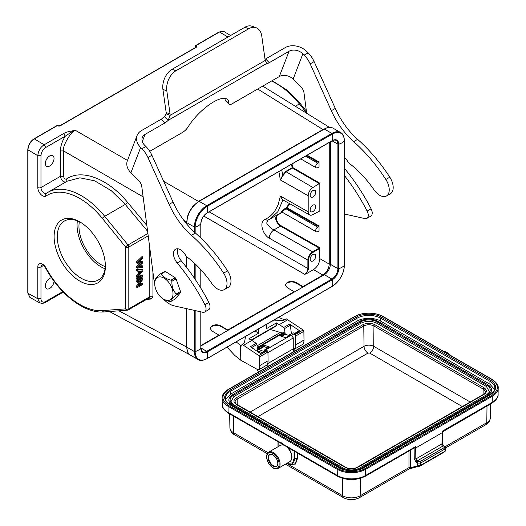<?xml version="1.0" encoding="UTF-8"?>
<svg xmlns="http://www.w3.org/2000/svg" width="526" height="526" viewBox="0 0 526 526"><rect width="100%" height="100%" fill="white"/><g stroke="black" fill="none" stroke-linecap="round" stroke-linejoin="round"><path stroke-width="0.79" d="M186.815 308.703L186.815 347.16A17.457 10.079 120 0 0 190.432 355.155L197.973 359.508A17.457 10.079 -60 0 1 194.357 351.519A0.671 0.388 0 0 0 195.159 351.578L195.159 310.57M194.357 232.071L194.357 227.068A17.457 10.079 -60 0 1 206.705 205.686L331.886 133.413A17.457 10.079 -60 0 1 340.618 132.545L333.07 128.193A17.457 10.079 120 0 0 324.345 129.054L199.157 201.333A17.457 10.079 120 0 0 186.815 222.708L186.815 224.142M186.815 256.714L186.815 267.741M200.886 345.983L324.345 274.704A8.508 4.912 120 0 0 330.354 264.289L330.354 141.829M209.111 211.833L308.512 268.852L306.474 273.684L313.496 269.634L322.918 275.072C326.758 272.415 328.868 268.76 329.25 264.105L329.25 142.474M322.918 275.072L302.976 286.585L302.976 287.038L296.013 283.021A6.266 3.616 180 0 0 287.15 283.021A6.266 3.616 180 0 0 285.335 285.296M210.157 328.697A6.266 3.616 180 0 1 211.978 326.422A6.266 3.616 180 0 1 220.841 326.422L227.804 330.44L227.804 329.986L294.113 291.7L294.113 292.154M200.886 345.523L218.941 335.101L218.941 335.555M269.22 238.153C269.536 234.635 271.107 231.887 273.921 229.901L312.628 251.862C309.748 253.854 308.164 256.596 307.881 260.087L269.22 238.153C262.908 234.938 258.707 222.057 264.999 219.276C268.332 218.02 271.495 215.463 274.506 211.59L278.123 204.87L280.378 196.053L282.778 200.215L283.284 200.077C282.469 199.946 281.495 198.604 280.378 196.053L308.197 211.84L308.197 195.757A6.713 3.879 -60 0 1 312.944 187.532L319.828 183.199L292.831 167.61L292.002 163.974M278.859 171.561L280.378 179.971L282.778 174.948L281.693 169.931M280.378 179.977L283.284 175.204L286.177 171.811L312.944 187.532M283.284 175.204L282.778 174.948L285.874 171.364L286.177 171.811L292.831 167.61L292.515 168.156L319.512 183.745M276.433 215.423L275.703 217.915C275.591 220.677 277.182 223.412 280.49 226.114L273.921 229.901C270.851 228.435 268.444 226.173 266.695 223.109L267.609 220.335L270.042 219.112L277.978 211.557L282.778 200.209L283.645 200.301M267.366 220.453L279.779 213.49M289.241 203.457L286.486 207.665L285.743 208.092C283.488 209.341 279.411 213.457 282.495 211.485M282.021 212.017L279.786 213.49M282.738 211.491C281.666 212.116 281.581 212.07 282.501 211.347L286.012 208.809L317.691 227.1L319.032 225.963L319.032 231.262L317.691 231.67A2.801 1.617 -60 0 1 316.297 231.808A2.801 1.617 -60 0 1 315.718 230.526A2.801 1.617 -60 0 1 317.691 227.1M319.828 183.199L319.828 210.972L312.944 214.582A6.713 3.879 -60 0 1 309.61 214.924A6.713 3.879 -60 0 1 308.197 211.84M291.437 164.296L292.206 167.709L285.874 171.364M318.71 167.117L317.691 167.709A2.801 1.617 -60 0 1 316.297 167.847A2.801 1.617 -60 0 1 315.718 166.564A2.801 1.617 -60 0 1 317.691 163.139L319.032 162.001L319.032 167.301L318.71 167.123M308.512 268.852L308.512 260.087L307.881 260.087L307.881 268.852C307.69 271.179 306.638 273.007 304.718 274.335L306.474 273.684M315.718 256.109A3.919 2.262 120 0 0 314.903 254.314A3.919 2.262 120 0 0 311.885 255.366A3.919 2.262 120 0 0 310.176 259.305A3.919 2.262 120 0 0 310.984 261.1A3.919 2.262 120 0 0 314.009 260.054A3.919 2.262 120 0 0 315.718 256.109M319.512 247.529L319.19 248.075L280.49 226.114L280.805 225.562L319.512 247.522L319.828 258.667C319.446 263.322 317.336 266.978 313.496 269.634M280.805 225.562A6.266 3.649 59.6 0 1 276.617 219.861A6.266 3.649 59.6 0 1 277.866 214.924L282.475 212.28M319.032 225.963L287.071 207.829L286.755 208.381L286.486 207.665L287.071 207.829L289.76 203.746M315.718 206.771A3.919 2.262 120 0 0 314.903 204.976A3.919 2.262 120 0 0 311.885 206.028A3.919 2.262 120 0 0 310.176 209.966A3.919 2.262 120 0 0 310.984 211.761A3.919 2.262 120 0 0 314.009 210.709A3.919 2.262 120 0 0 315.718 206.771M315.718 192.148A3.919 2.262 120 0 0 314.903 190.359A3.919 2.262 120 0 0 311.885 191.405A3.919 2.262 120 0 0 310.176 195.35A3.919 2.262 120 0 0 310.984 197.138A3.919 2.262 120 0 0 314.009 196.093A3.919 2.262 120 0 0 315.718 192.148M218.941 335.101L211.978 331.012L210.137 328.421L211.978 325.85C214.93 324.45 217.882 324.463 220.841 325.896L227.804 329.986M294.113 291.7L287.15 287.61L285.316 285.02L287.15 282.449C290.096 281.009 293.054 281.022 296.013 282.495L302.976 286.585M79.354 221.716A31.336 18.088 -120 0 0 78.959 226.325A31.336 18.088 -120 0 0 105.305 266.656M105.062 268.793A34.019 19.64 60 0 1 77.059 225.227A34.019 19.64 60 0 1 77.381 220.854M80.55 222.32A34.019 19.64 -120 0 0 64.323 221.071A34.019 19.64 -120 0 0 57.275 236.647A34.019 19.64 -120 0 0 81.333 278.313A34.019 19.64 -120 0 0 98.342 279.996A34.019 19.64 -120 0 0 105.371 265.314M79.748 281.055A36.261 20.935 60 0 1 54.112 236.647A36.261 20.935 60 0 1 79.748 221.847A36.261 20.935 60 0 1 105.384 266.255A36.261 20.935 60 0 1 79.748 281.055M198.644 201.688L193.279 205.811L189.564 211.235L187.453 216.436L186.934 221.965M143.131 196.862L63.567 150.923C61.568 147.504 71.477 130.343 75.435 130.369L71.339 132.118L65.277 136.201L63.725 133.479C65.789 132.394 68.189 131.618 70.931 131.138L71.339 132.118M127.489 160.423L75.435 130.369L70.931 131.138M195.777 45.538A0.671 0.388 60 0 1 196.231 45.42L195.751 46.242L196.389 46.61L196.869 45.801L196.869 46.913L60.135 125.859L57.597 125.458A0.671 0.388 -120 0 0 57.255 125.425L33.993 138.857C30.219 141.441 28.154 145.018 27.799 149.581L27.799 293.015L29.897 297.414L27.996 293.284L27.996 149.857C28.18 145.426 30.298 141.77 34.335 138.89L44.164 144.768L45.723 147.49C42.843 149.483 41.258 152.224 40.975 155.716L37.806 155.716C38.339 150.745 40.456 147.096 44.164 144.768L63.725 133.479M45.328 163.501A6.154 3.55 120 0 0 46.604 166.321A6.154 3.55 120 0 0 51.344 164.671A6.154 3.55 120 0 0 54.033 158.477A6.154 3.55 120 0 0 52.758 155.663A6.154 3.55 120 0 0 48.011 157.307A6.154 3.55 120 0 0 45.328 163.501M146.859 225.476L127.588 202.372C108.146 178.584 81.398 168.412 66.361 179.09L65.967 181.937C63.14 182.298 61.299 180.425 60.431 176.309L60.431 150.942C60.51 146.09 62.127 141.178 65.277 136.201L45.723 147.49M67.183 181.174L79.886 177.814L94.693 180.832L111.321 190.721L125.254 204.436L104.7 216.304L128.002 244.978L147.898 233.491M137.325 282.357L136.53 281.903L136.53 280.897L142.073 277.702L142.862 278.155L137.325 281.351L137.325 282.357L141.678 279.845L137.325 286.512L137.325 287.59L142.862 284.395L142.862 283.389L142.073 282.929L139.469 284.435M139.929 280.851L136.53 286.059L136.53 287.13L137.325 287.59M142.862 275.276L142.073 274.815L136.53 278.017L136.53 279.063L137.325 279.523L142.862 276.321L142.862 275.276L137.325 278.471L137.325 279.523M138.206 271.114L138.206 273.914L136.53 275.808L136.53 276.998L137.325 277.458L142.862 271.022L142.862 269.891L137.325 270.048L137.325 271.16L139.002 271.061L139.002 274.375L137.325 276.262L137.325 277.458M142.862 269.891L142.073 269.437L136.53 269.595L136.53 270.706L137.325 271.16M137.325 263.348L136.53 262.888L136.53 261.823L142.073 256.524L142.862 256.977L137.325 262.277L137.325 263.348L142.191 262.448L137.325 267.175L137.325 268.181L142.862 267.155L142.862 266.103L138.101 267.215L142.862 262.717L142.862 261.455L142.073 261.001L139.042 261.527M139.173 266.307L142.073 265.65L142.862 266.103M140.62 262.75L136.53 266.715L136.53 267.727L137.325 268.181M142.862 261.455L138.101 262.342L142.862 258.056L142.862 256.977M136.53 261.823L137.325 262.277M136.53 266.715L137.325 267.175M138.509 266.465L139.305 266.919M138.331 261.652L139.12 262.106M139.6 271.028L142.092 270.883L139.6 273.691L139.6 271.028M140.837 270.956L139.6 272.343M136.53 269.595L137.325 270.048M138.206 273.914L139.002 274.375M136.53 275.808L137.325 276.262M136.53 278.017L137.325 278.471M142.862 283.389L138.516 285.901L142.862 279.234L142.862 278.155M136.53 280.897L137.325 281.351M136.53 286.059L137.325 286.512M163.691 181.325L198.486 201.412L323.115 129.462L326.159 128.16M227.949 37.037L219.5 31.987L220.539 31.488L223.991 31.553M195.751 46.235A0.671 0.388 180 0 1 195.554 45.966A0.671 0.671 0 0 1 195.896 45.381L219.158 31.948L224.017 31.567M196.389 47.182L196.869 46.913L196.389 47.182L196.389 46.61L196.389 46.959M152.934 272.185L152.934 296.73L151.297 298.998L148.963 297.887L149.798 296.743L149.798 248.075M66.361 179.09C64.941 179.3 64.014 178.367 63.567 176.295L60.431 176.309L40.975 187.545A4.478 2.584 -120 0 0 42.928 192.049A4.478 2.584 -120 0 0 46.38 193.246L46.38 193.246A2.236 1.828 -123.9 0 1 46.466 193.193A67.144 38.766 60 0 1 47.761 192.385A67.144 38.766 60 0 1 104.7 216.304A2.236 0.487 140.9 0 0 102.34 218.362L125.642 247.036A2.236 0.487 -39.1 0 1 128.002 244.978A2.236 1.295 60 0 1 128.811 247.036A2.236 1.295 180 0 1 125.642 247.036L125.642 308.861A2.236 1.295 0 0 0 128.811 308.861L149.798 296.743L152.934 296.73M344.425 157.34A9.849 5.687 60 0 1 347.436 160.995A6.713 3.879 -120 0 0 349.889 163.823A78.335 45.229 60 0 1 374.012 189.801A13.426 7.752 -120 0 0 386.459 195.994A13.426 7.752 -120 0 0 388.668 193.266A13.426 7.752 -120 0 0 385.841 179.484A117.725 67.972 -120 0 0 353.663 141.639A55.953 32.303 60 0 1 331.334 110.703L310.169 63.883A17.904 10.336 -120 0 0 304.159 55.105L302.871 53.823A10.073 7.456 21.1 0 0 289.057 51.259L269.273 62.679A6.713 2.314 -45.1 0 1 266.675 63.475L265.314 60.391A6.713 4.491 -69.5 0 1 265.019 59.182L261.77 36.038A15.668 10.481 110.5 0 0 256.182 27.753A15.668 10.481 110.5 0 0 248.772 28.726L175.973 70.754A15.668 10.481 110.5 0 0 166.814 90.86L170.062 114.004A6.713 4.491 -69.5 0 1 170.128 115.345L168.123 120.369A6.713 2.314 -45.1 0 1 164.822 122.985L145.038 134.406A10.073 7.456 21.1 0 0 142.336 137.464A10.073 7.456 21.1 0 0 144.611 145.196L145.899 146.478A17.904 10.336 60 0 1 151.909 155.255L173.074 202.076A55.953 32.303 -120 0 0 195.402 233.011A117.725 67.972 60 0 1 227.58 270.857A13.426 7.752 60 0 1 228.199 287.367L224.24 289.648A13.426 7.752 60 0 1 211.794 283.455A78.335 45.229 -120 0 0 187.67 257.477A6.713 3.879 60 0 1 185.218 254.65A9.849 5.687 -120 0 0 175.526 249.225A9.849 5.687 -120 0 0 173.909 251.231A9.849 5.687 -120 0 0 177.183 262.967A134.288 77.532 60 0 1 204.923 304.745A6.713 3.879 60 0 1 204.667 312.03A6.713 3.879 60 0 1 202.694 312.253L174.159 305.869A22.381 12.92 60 0 1 163.54 299.176M149.779 151.33L182.417 132.486A6.713 2.314 134.9 0 0 188.078 126.937A30.212 10.428 -45.1 0 1 209.644 104.437A30.212 10.428 -45.1 0 1 227.561 99.539A30.212 10.428 -45.1 0 1 228.797 103.425A6.713 2.314 134.9 0 0 229.073 104.293A6.713 2.314 134.9 0 0 232.19 103.754L279.313 76.546A10.073 7.456 -158.9 0 1 293.127 79.11L300.951 86.915A6.713 3.879 60 0 1 304.015 92.957L306.658 113.261M344.425 214.016L364.912 218.599A6.713 3.879 -120 0 0 366.885 218.369A6.713 3.879 -120 0 0 367.99 217.008A6.713 3.879 -120 0 0 367.141 211.09A134.288 77.532 -120 0 0 344.425 175.533M386.459 195.994L390.41 193.706A13.426 7.752 -120 0 0 392.62 190.977A13.426 7.752 -120 0 0 389.799 177.196A117.725 67.972 -120 0 0 357.621 139.357A55.953 32.303 60 0 1 335.292 108.422L314.127 61.601A17.904 10.336 -120 0 0 308.118 52.824L306.829 51.541A15.668 11.592 21.1 0 0 285.342 47.55L265.558 58.971A6.713 2.314 -45.1 0 1 265.032 59.254M366.885 218.369L370.837 216.087A6.713 3.879 -120 0 0 371.941 214.72A6.713 3.879 -120 0 0 371.1 208.809A134.288 77.532 -120 0 0 344.425 168.313M256.182 27.753L252.283 26.3A15.668 10.481 110.5 0 0 244.873 27.267L172.074 69.3A15.668 10.481 110.5 0 0 162.922 89.4L166.17 112.551A6.713 4.491 -69.5 0 1 166.236 113.886L164.408 116.66A6.713 2.314 -45.1 0 1 161.107 119.277L141.323 130.698A15.668 11.592 21.1 0 0 137.115 135.452A15.668 11.592 21.1 0 0 140.652 147.477L141.941 148.766A17.904 10.336 60 0 1 147.951 157.537L169.116 204.364A55.953 32.303 -120 0 0 191.451 235.3A117.725 67.972 60 0 1 223.622 273.139A13.426 7.752 60 0 1 224.24 289.648M225.016 98.375A30.212 10.428 -45.1 0 1 225.082 99.716A6.713 2.314 134.9 0 0 225.352 100.584L229.073 104.293M166.236 113.886L170.128 115.345L265.314 60.391M164.408 116.66L168.123 120.369L266.675 63.475M154.703 283.56A22.381 12.92 60 0 1 153.908 279.628L141.796 186.612A6.713 3.879 -120 0 0 138.739 180.569L130.908 172.765A15.668 11.592 -158.9 0 1 127.371 160.732L137.115 135.452M163.527 299.169L169.674 301.648A15.109 8.916 60.5 0 0 170.595 301.635L175 299.143L178.971 294.475L180.464 292.686L176.105 295.152A15.109 8.916 60.5 0 0 176.151 294.586A15.109 8.916 60.5 0 0 176.177 294.001C173.199 290.674 171.759 286.44 171.864 281.298A15.109 8.916 60.5 0 0 171.009 280.161C166.183 278.964 162.909 276.893 161.186 273.934A15.109 8.916 60.5 0 0 160.266 273.954C156.893 276.972 155.058 279.128 154.756 280.43A15.109 8.916 60.5 0 0 154.71 281.002A15.109 8.916 60.5 0 0 154.683 281.588L154.69 282.501M160.266 273.954L164.553 271.528L165.46 271.521L161.186 273.934M171.009 280.161L175.23 277.774L165.46 271.521M175.23 277.774L176.085 278.911L171.864 281.298M176.177 294.001L180.517 291.542L176.085 278.911M180.517 291.542L180.464 292.686M154.723 282.896A12.867 7.594 -119.5 0 0 154.703 283.77A12.867 7.594 -119.5 0 0 163.343 299.057A12.867 7.594 -119.5 0 0 172.988 294.468A12.867 7.594 -119.5 0 0 164.5 278.385A12.867 7.594 -119.5 0 0 154.723 282.896M170.595 301.635C170.865 300.366 172.699 298.203 176.105 295.152M177.919 248.805A9.849 5.687 -120 0 0 177.86 248.943A9.849 5.687 -120 0 0 181.135 260.686A134.288 77.532 60 0 1 208.881 302.463A6.713 3.879 60 0 1 208.618 309.742L204.667 312.03M51.614 277.813A6.154 3.55 120 0 0 45.328 285.94A6.154 3.55 120 0 0 46.604 288.761A6.154 3.55 120 0 0 51.232 287.229A6.154 3.55 120 0 0 54.027 281.2M63.304 292.101L45.256 302.522L42.567 303.443L39.72 302.891L37.806 298.755L37.806 266.925A6.713 3.879 -120 0 1 40.824 263.565A6.713 3.879 -120 0 1 46.045 267.964L45.663 268.122C43.408 265.387 42.152 264.308 41.902 264.88A4.478 2.584 -120 0 0 40.975 266.925A2.236 1.295 180 0 1 37.806 266.925M186.618 308.657L186.618 347.219L187.828 352.545L189.656 354.623M285.053 333.168L284.474 328.632A1.118 0.644 60 0 0 283.757 327.455L276.452 322.892L266.636 328.553L266.577 324.305M254.946 331.018L258.726 333.122L248.916 338.79L251.882 340.44L243.492 345.286L241.967 344.431L241.993 346.279L236.082 341.907M258.66 328.868L258.726 333.122M245.603 336.41L244.426 342.617A2.236 1.269 179.1 0 1 243.781 343.386L241.967 344.431M227.022 347.14L234.813 355.464L240.776 360.218L258.338 370.002L266.721 365.162A10.744 6.2 -120 0 0 268.076 360.797L267.944 352.045A1.118 0.644 -120 0 0 267.215 350.73L266.412 350.191A1.118 0.644 -120 0 0 265.788 350.099A1.118 0.644 -120 0 0 265.742 350.125L265.788 350.099M266.412 350.191L260.554 353.571L250.363 346.733L256.215 343.353L251.882 340.44M258.338 370.002A10.744 6.2 -120 0 0 259.686 365.636L259.555 356.891A1.118 0.644 60 0 0 258.825 355.576L243.492 345.286M258.463 352.17L258.45 351.289L260.114 351.914A3.583 2.065 60 0 1 261.409 352.249A3.583 2.065 60 0 1 261.718 352.446M264.4 350.382L264.788 349.757L264.407 350.579M263.592 351.368L258.43 349.422L258.799 347.771L259.371 348.633L264.118 345.891L264.124 346.588L267.852 347.988M258.43 349.422L259.377 349.33L259.371 348.633L257.845 348.449A0.671 0.46 -71.6 0 1 258.22 347.581L258.799 347.771L263.546 345.03L264.118 345.891M264.124 346.588L259.377 349.33M285.105 334.109L285.092 333.313L285.099 334.477L285.105 334.109L289.155 335.627M282.304 333.05L270.206 329.46M288.511 335.391L292.535 333.063A3.583 2.065 60 0 1 294.323 333.241A3.583 2.065 60 0 1 294.632 333.445M283.757 327.455L289.609 324.075L299.8 330.913A1.118 0.644 -120 0 0 299.182 330.815A1.118 0.644 -120 0 0 299.136 330.847L293.37 334.174M289.609 324.075A1.118 0.644 60 0 1 290.326 325.246L284.474 328.632M291.411 333.714L290.326 325.246M281.772 336.403L285.099 334.477M291.956 335.404A1.907 1.098 60 0 1 292.2 335.062L293.284 334.227A1.118 0.644 60 0 1 293.324 334.201A1.118 0.644 60 0 1 293.949 334.293L294.751 334.832A1.118 0.644 60 0 1 295.48 336.147L295.612 344.898L303.995 340.052L303.87 331.308A1.118 0.644 -120 0 0 303.14 329.993L286.275 318.848L284.461 319.9A2.236 1.269 179.1 0 1 283.12 320.275L272.198 321.057M257.865 351.769L256.931 344.53A1.118 0.644 -120 0 0 256.215 343.353M285.177 334.135L285.092 333.491M279.418 324.542L287.801 319.696M293.258 348.705L294.264 349.264A10.744 6.2 -120 0 0 295.612 344.898M294.264 349.264L302.647 344.418A10.744 6.2 -120 0 0 303.995 340.052M284.632 319.801L278.497 317.421M276.452 322.892L276.492 325.436A1.118 0.644 -120 0 1 276.255 325.969L251.527 340.243M261.185 334.635L263.493 333.3M240.776 360.218L240.553 345.477M257.102 345.832L280.443 332.353M285.092 333.76L280.864 336.101M290.661 334.891L291.457 335.154L293.258 337.81A0.671 0.388 -0 0 1 293.061 338.087A2.236 1.295 -120 0 0 291.148 335.193L290.359 334.937L290.911 335.246L290.359 334.937L285.611 337.679L279.786 335.746L284.533 333.004L285.007 333.708M264.69 349.829L269.536 347.015L263.546 345.03M259.41 352.19L259.403 351.644M278.497 360.652L278.971 360.382A0.671 0.421 55.7 0 0 278.602 360.369A0.671 0.671 0 0 0 278.583 360.382M304.416 345.503A0.671 0.355 64 0 1 304.613 345.575L304.192 345.76M304.613 345.575L278.971 360.382M356.365 317.158C362.039 313.266 375.695 313.266 381.37 317.158L490.567 380.206C497.32 385.019 497.32 389.832 490.567 394.645L363.959 467.739C358.285 471.638 344.629 471.638 338.954 467.739L229.757 404.698C223.004 399.885 223.004 395.072 229.757 390.259L356.365 317.158A0.894 0.519 60 0 1 356.996 318.256A16.786 9.692 180 0 1 380.739 318.256L489.936 381.304A0.894 0.519 -60 0 1 490.567 380.206M304.699 345.536L355.103 316.435C361.296 312.148 376.432 312.148 382.626 316.435L491.83 379.483C499.253 384.776 499.253 390.075 491.83 395.374L365.222 468.469C359.028 472.756 343.886 472.756 337.692 468.469L228.494 405.421C221.071 400.128 221.071 394.829 228.494 389.529A0.671 0.388 -120 0 0 228.159 389.496C223.859 392.376 221.847 395.223 222.123 398.024A20.133 11.625 0 0 0 222.123 398.083A20.133 11.625 0 0 0 228.021 406.243L226.002 404.888M340.276 470.737L337.219 469.297A20.133 11.625 0 0 0 365.695 469.291L362.638 470.737M494.322 394.835L492.303 396.203A20.133 11.625 0 0 0 498.201 388.03A20.133 11.625 0 0 0 498.201 387.971C498.497 385.196 496.485 382.356 492.165 379.45A0.671 0.388 -60 0 0 491.83 379.483M494.644 389.588L489.936 384.23L380.739 321.182C375.347 317.487 362.375 317.48 356.996 321.182L230.388 394.276L225.674 399.628M229.428 404.172L228.856 399.043M491.481 389.01L490.889 394.125M376.78 323.194C371.494 320.722 366.221 320.722 360.954 323.194L360.606 321.892A11.677 6.739 180 0 1 377.122 321.892L376.78 323.194L486.451 386.511L486.8 385.216A11.677 6.739 180 0 1 489.831 391.706A11.677 6.739 180 0 1 487.076 394.585M233.248 404.632A11.677 6.739 180 0 1 230.493 401.759A11.677 6.739 180 0 1 233.524 395.263L233.866 396.565L360.954 323.194M233.866 396.565L230.73 402.134M489.561 392.199L486.451 386.511M355.885 472.414L347.028 472.414M415.698 447.994L442.116 432.747L441.978 443.872L443.142 445.943L417.046 461.006L415.829 458.968L415.698 446.771L414.12 448.27L413.66 448.086M491.83 395.374A0.671 0.388 -120 0 1 492.303 396.196L492.231 402.383A1.788 1.032 60 0 1 491.856 403.186C496.38 400.016 498.457 397.058 498.096 394.322A20.027 11.565 180 0 1 492.231 402.383L442.129 431.307L442.609 431.59L442.274 431.491L442.116 432.747L442.129 431.53M442.373 432.076L442.116 432.747L442.274 431.491M442.451 431.879L442.307 443.431L443.701 445.89L444.884 446.574L445.772 448.02L445.114 448.915L444.325 447.541L419.814 461.697L420.609 463.064L417.44 463.077L418.236 461.697L419.814 461.697M445.772 448.02L445.746 450.493L445.101 451.209L445.114 448.915L420.609 463.064L420.636 465.319L417.493 465.97L417.44 463.077L416.257 462.393L414.251 458.981L415.829 458.968L441.978 443.872L441.978 442.971M286.801 446.258L287.36 446.535L286.801 446.258M365.222 468.469A0.671 0.388 60 0 1 365.695 469.291L365.616 475.484A20.027 11.565 180 0 1 337.298 475.484L286.742 446.298L288.268 447.731M278.372 441.439L228.093 412.437A20.027 11.565 180 0 1 222.228 404.376L222.123 398.149M413.712 448.053L414.12 448.27L414.251 458.981M414.232 447.968L415.718 446.561L365.616 475.484A1.788 1.032 60 0 1 365.248 476.28C356.056 480.685 346.858 480.685 337.666 476.28A1.788 1.032 120 0 1 337.298 475.484L337.219 469.297A0.671 0.388 -60 0 1 337.692 468.469M294.468 451.341L294.468 458.521A11.638 6.72 60 0 1 288.596 464.241L290.668 464.721L295.217 463.794L297.151 458.218L294.06 458.455L292.627 462.893L286.769 463.406M445.088 451.203L420.642 465.326M420.3 465.872L409.254 468.909M418.729 466.523L417.48 465.983L410.556 467.673L409.254 468.837M297.446 453.057L297.552 458.284L295.494 464.077L289.142 464.366M409.826 468.679L409.189 468.876L408.972 467.66L410.556 467.673L410.556 450.125M408.972 467.66L408.972 451.038M269.628 462.637A6.825 3.938 60 0 1 269.549 454.609A6.825 3.938 60 0 1 276.288 458.409A6.825 3.938 60 0 1 276.374 466.437A6.825 3.938 60 0 1 269.628 462.637M269.792 454.49A6.825 3.938 -120 0 0 270.108 462.361A6.825 3.938 -120 0 0 276.604 466.286M200.8 238.002L200.8 223.879A8.995 5.194 -60 0 1 207.159 212.859L332.347 140.587A14.774 8.528 -120 0 0 332.347 134.077A0.671 0.388 60 0 0 331.886 133.413L324.345 129.054M186.815 222.708L194.357 227.068A0.671 0.388 0 0 0 195.159 227.133A14.774 8.528 180 0 0 200.8 223.879A0.671 0.388 0 0 0 200.886 223.688C201.267 219.171 203.312 215.614 207.04 213.03A0.671 0.388 60 0 0 207.159 212.859A14.774 8.528 -120 0 0 207.159 206.35L332.347 134.077A16.97 9.797 -60 0 1 344.339 141.001L344.339 265.452A16.97 9.797 -60 0 1 332.347 286.229L207.159 358.508A16.97 9.797 -60 0 1 195.159 351.578A14.774 8.528 180 0 0 200.8 348.324A0.671 0.388 0 0 0 200.8 347.942M344.339 140.62A0.671 0.388 180 0 1 344.339 141.001A14.774 8.528 0 0 1 338.705 144.256A0.671 0.388 180 0 1 337.902 144.19L337.902 268.641A8.508 4.912 -60 0 1 331.886 279.056L206.705 351.335A8.508 4.912 -60 0 1 202.451 351.756L200.886 348.133L200.886 311.852M206.843 213.05A0.671 0.388 60 0 0 207.04 213.03L332.222 140.751A0.671 0.388 60 0 0 332.347 140.587A8.995 5.194 -60 0 1 338.705 144.256L338.705 268.707A0.671 0.388 180 0 1 337.902 268.641L330.354 264.289M332.084 140.837L337.902 144.19A8.508 4.912 -60 0 0 336.14 140.297C334.746 139.877 333.438 140.028 332.222 140.751A0.671 0.388 60 0 1 332.011 140.777M200.886 238.087L200.886 223.688A0.671 0.388 0 0 0 200.807 223.504M308.197 195.757L280.378 179.971M264.999 219.276L267.464 220.407M308.512 260.087C308.775 256.826 310.255 254.268 312.944 252.414L312.628 251.862L319.19 248.075L319.506 248.62L312.944 252.414M318.71 226.509L286.755 208.381L286.012 208.809L285.743 208.092M305.573 156.143L317.691 163.139M306.487 155.611L318.71 162.547M203.746 216.041L304.718 274.335M277.866 214.924L277.347 214.713M307.118 155.242L319.032 162.001M220.841 325.896L220.841 326.422M296.013 282.495L296.013 283.021M329.25 264.105L319.828 258.667M324.345 274.704L331.886 279.056A0.671 0.388 -120 0 1 332.347 279.72L207.159 351.999A0.671 0.388 -120 0 0 206.705 351.335L200.886 347.975M206.823 358.693A0.671 0.388 -120 0 0 207.159 358.508A14.774 8.528 60 0 0 207.159 351.999A8.995 5.194 -60 0 1 200.8 348.324L200.8 311.833M200.8 288.103L200.8 269.628M195.159 232.794L195.159 227.133A16.97 9.797 -60 0 1 207.159 206.35A0.671 0.388 60 0 0 206.705 205.686L199.157 201.333M195.159 279.319L195.159 263.901M338.705 268.707A8.995 5.194 -60 0 1 332.347 279.72A14.774 8.528 60 0 1 332.347 286.229A0.671 0.388 -120 0 1 332.222 286.4C339.651 281.292 343.715 274.25 344.425 265.262A0.671 0.388 180 0 1 344.339 265.452A14.774 8.528 0 0 1 338.705 268.707M187.197 218.961A16.556 9.56 -60 0 1 197.638 202.313M186.618 267.491L186.618 256.517M186.618 223.905L186.618 221.965L183.817 220.348M118.929 310.82L186.934 347.219M63.567 176.295L63.567 150.923L60.431 150.942M40.975 155.716L40.975 187.545A2.236 1.295 0 0 1 37.806 187.545L37.806 155.716L27.996 149.857M127.588 202.372L125.254 204.436L147.609 231.249M148.207 235.832L128.811 247.036L128.811 308.861A2.236 1.295 60 0 1 128.344 309.886L149.555 297.696M128.002 309.985A2.236 1.762 -94.3 0 1 127.397 310.182A2.236 1.762 -94.3 0 1 125.642 308.861L102.34 310.623A2.236 1.762 85.7 0 0 104.089 311.944C84.91 313.772 59.846 294.521 45.663 268.122M219.5 31.987L196.237 45.42L196.869 45.801M57.597 125.458L33.855 139.16M257.714 89.019L323.273 129.731M306.605 112.827L299.36 103.918L295.323 106.252M306.375 111.104L300.32 103.648A2.236 0.487 140.9 0 0 299.36 103.918A67.144 38.766 -120 0 0 271.574 81.011M195.751 46.242L195.751 47.32M60.135 125.859L59.648 126.128M58.235 125.839L58.702 126.109M27.996 292.739L27.996 293.291L27.996 292.739M37.806 187.545A6.713 3.879 -120 0 0 40.824 194.39A6.713 3.879 -120 0 0 46.045 196.02A2.236 1.828 -123.9 0 1 46.38 193.246L67.295 181.108M46.045 196.02A64.908 37.471 60 0 1 102.34 218.362M102.34 310.623A64.908 37.471 60 0 1 46.045 267.964M27.996 293.291L37.806 298.755L40.975 298.755L40.975 266.925L43.454 265.498M146.504 299.399L151.297 298.998M302.871 53.823L293.127 79.11M304.159 55.105L308.118 52.824M310.169 63.883L314.127 61.601M170.062 114.004L166.17 112.551M166.814 90.86L162.922 89.4M175.973 70.754L172.074 69.3M248.772 28.726L244.873 27.267M269.273 62.679L265.558 58.971M228.797 103.425L225.082 99.716M164.822 122.985L161.107 119.277M140.652 147.477L130.908 172.765M145.038 134.406L142.29 141.54M289.057 51.259L279.313 76.546M331.334 110.703L335.292 108.422M353.663 141.639L357.621 139.357M385.841 179.484L389.799 177.196M367.141 211.09L371.1 208.809M208.881 302.463L204.923 304.745M181.135 260.686L177.183 262.967M227.58 270.857L223.622 273.139M195.402 233.011L191.451 235.3M173.074 202.076L169.116 204.364M151.909 155.255L147.951 157.537M145.899 146.478L141.941 148.766M40.975 298.755A6.713 3.879 -60 0 0 45.723 301.497L45.243 302.496M45.723 301.497L62.831 291.621M186.815 347.16L194.357 351.519L194.357 310.386M194.357 278.136L194.357 263.151M344.339 265.071A0.671 0.388 180 0 1 344.425 265.262L344.425 140.81C344.201 136.464 342.932 133.709 340.618 132.545M332.011 286.42A0.671 0.388 -120 0 0 332.222 286.4L207.04 358.679C203.214 360.652 200.189 360.928 197.973 359.508M258.825 355.576L267.215 350.73M257.424 348.37L257.845 348.449M257.063 369.298L258.674 371.882M267.714 366.661L266.754 365.129M251.632 347.587L256.931 344.53M267.944 352.045L259.555 356.891M299.8 330.913L293.949 334.293M259.686 365.636L268.076 360.797M294.751 334.832L303.14 329.993M303.87 331.308L295.48 336.147M251.178 340.052L276.492 325.436M291.457 335.154A0.671 0.46 108.4 0 0 291.148 335.193L265.512 350A0.671 0.46 108.4 0 0 265.17 350.454M264.788 349.757L265.512 350A2.236 1.295 60 0 1 265.768 350.112M228.494 389.529L278.898 360.428M228.494 405.421A0.671 0.388 120 0 0 228.021 406.243L228.093 412.437A1.788 1.032 120 0 0 228.468 413.232C223.945 410.063 221.86 407.111 222.228 404.376M355.103 316.435A0.671 0.388 -120 0 0 354.767 316.402C364.17 311.925 373.565 311.925 382.961 316.402A0.671 0.388 120 0 0 382.626 316.435M490.567 394.645A0.894 0.519 -120 0 0 490.12 394.599C493.276 392.666 494.854 390.522 494.854 388.155A16.786 9.692 180 0 0 489.936 381.304L489.936 384.23M378.016 321.379A0.671 0.388 120 0 0 377.122 321.892L486.8 385.216A0.671 0.388 120 0 1 487.582 384.559L377.905 321.241C371.882 318.361 365.853 318.361 359.823 321.241A0.671 0.388 -120 0 0 359.718 321.379M360.606 321.892A0.671 0.388 -120 0 0 359.823 321.241L232.742 394.612A0.671 0.388 60 0 1 233.524 395.263L360.606 321.892M345.575 467.575L236.378 404.527C233.196 402.265 233.196 400.003 236.378 397.735L362.986 324.641C366.905 322.806 370.823 322.806 374.742 324.641L483.946 387.688C487.129 389.95 487.129 392.212 483.946 394.474L357.338 467.575C353.419 469.409 349.501 469.409 345.575 467.575A1.118 0.644 -60 0 1 346.134 467.515C349.685 469.172 353.229 469.172 356.779 467.515A1.118 0.644 -120 0 1 357.338 467.575M362.986 324.641A1.118 0.644 60 0 1 363.775 325.995A7.193 4.155 180 0 1 373.953 325.995L483.157 389.043A7.193 4.155 180 0 1 485.261 392.021C485.064 392.975 484.439 393.777 483.387 394.421L356.779 467.515M236.378 404.527A1.118 0.644 -60 0 1 236.937 404.468C235.885 403.823 235.26 403.028 235.063 402.074A7.193 4.155 180 0 1 237.167 399.096A1.118 0.644 -120 0 0 236.378 397.735M237.233 404.645L237.167 399.096L363.775 325.995L364.025 346.318L250.12 412.082M462.347 406.565L369.752 353.104L367.976 353.104A5.595 3.228 60 0 1 364.025 346.318A6.851 3.958 0 0 1 373.71 346.318L373.953 325.995A1.118 0.644 120 0 1 374.742 324.641M367.976 353.104L257.977 416.618M369.752 353.104A5.595 3.228 120 0 0 373.71 346.318L470.205 402.028M483.085 394.592L483.157 389.043A1.118 0.644 120 0 1 483.946 387.688M483.946 394.474A1.118 0.644 -120 0 0 483.387 394.421M491.521 389.095L491.054 388.07A12.94 7.469 180 0 0 487.694 384.697A0.671 0.388 120 0 0 487.582 384.559L491.054 388.07A12.94 7.469 180 0 1 487.694 395.263A0.671 0.388 -120 0 0 486.8 394.75M487.858 395.907L487.694 395.263L360.606 468.633A0.671 0.388 -120 0 0 359.718 468.12M345.122 469.869A12.94 7.469 180 0 1 342.308 468.633A0.671 0.388 -60 0 1 343.202 468.12M360.704 469.001L360.606 468.633A12.94 7.469 180 0 1 357.792 469.869M342.209 469.001L342.308 468.633L232.63 405.316A0.671 0.388 -60 0 1 233.524 404.796M232.63 394.75A0.671 0.388 60 0 1 232.742 394.612L229.27 398.116A12.94 7.469 180 0 1 232.63 394.75M232.459 405.954L232.63 405.316A12.94 7.469 180 0 1 229.27 398.116L228.803 399.149M229.757 404.698A0.894 0.519 -60 0 1 230.204 404.652C227.041 402.719 225.47 400.569 225.47 398.208A16.786 9.692 180 0 1 230.388 391.357L356.996 318.256L356.996 321.182M230.388 394.276L230.388 391.357A0.894 0.519 60 0 0 229.757 390.259M380.739 321.182L380.739 318.256A0.894 0.519 120 0 1 381.37 317.158M363.959 467.739A0.894 0.519 -120 0 0 363.512 467.699L490.12 394.599M338.954 467.739A0.894 0.519 -60 0 1 339.401 467.699C347.436 471.487 355.477 471.487 363.512 467.699M267.635 363.637L293.061 348.962L293.061 338.087L267.951 352.584M365.695 469.291L492.303 396.203M337.219 469.297L228.021 406.25M257.319 347.522A3.36 1.94 60 0 1 258.22 347.581L283.862 332.78L284.533 333.004M283.862 332.78A3.36 1.94 -120 0 0 282.672 332.84L284.171 332.734A0.671 0.46 108.4 0 0 283.862 332.78M268.562 366.175A2.236 1.295 60 0 1 267.445 364.084M294.422 351.237L293.258 348.685A0.671 0.388 0 0 1 293.061 348.962A2.236 1.295 -120 0 0 294.192 351.368M416.257 462.393L417.046 461.006L418.236 461.697M444.325 447.541L444.325 446.627L445.114 447.087M443.931 446.403L444.325 446.627M282.903 443.51L278.649 441.623L286.821 446.364M294.06 451.104L294.06 458.455M278.129 446.686L278.129 441.886M286.617 463.491L288.596 464.241A11.638 6.72 60 0 1 286.624 463.491M278.004 446.758L278.004 441.833L277.998 446.758M297.552 458.284L297.151 458.218L297.039 452.827M409.241 468.916L359.265 497.767A4.478 2.584 -120 0 0 360.192 495.768L408.972 467.607L410.556 467.607M444.759 451.755L420.504 465.76M445.127 446.732L486.8 422.674A4.478 2.584 -120 0 1 485.873 424.673C488.43 423.43 489.949 421.102 490.416 417.703A12.354 7.134 180 0 1 486.8 422.674L487.004 405.987M359.265 497.767C354.057 500.338 348.856 500.338 343.649 497.767A4.478 2.584 -60 0 1 342.722 495.768A12.354 7.134 180 0 0 360.192 495.768L360.402 478.338M287.538 463.912L342.722 495.768L342.511 478.338M268.023 452.643L233.524 432.727L233.32 416.033M267.261 453.668L234.451 434.719A4.478 2.584 -60 0 1 233.524 432.727A12.354 7.134 180 0 1 229.901 427.75L229.671 413.929M443.806 351.526A9.402 5.424 60 0 1 449.973 355.089M289.727 450.578A9.402 5.424 -120 0 0 280.443 445.344C283.711 444.095 286.887 445.792 289.977 450.44C292.686 455.582 292.64 459.31 289.846 461.631A9.402 5.424 -120 0 0 289.727 450.578M280.443 445.344L268.733 452.11A9.402 5.424 60 0 1 278.017 457.337A9.402 5.424 60 0 1 278.136 468.39L289.846 461.631M277.215 457.817A8.732 5.036 -120 0 0 268.49 453.031A8.732 5.036 -120 0 0 268.701 463.228A8.732 5.036 -120 0 0 277.432 468.022A8.732 5.036 -120 0 0 277.215 457.817M316.297 231.808L281.673 211.886L282.515 211.465M309.61 214.924L283.034 199.959M300.793 158.898L316.297 167.847M200.886 288.241L200.886 269.72M104.089 311.944L127.397 310.182A2.236 2.236 0 0 0 128.344 309.886M329.493 127.384L262.75 86.106M300.32 103.648L286.755 89.926L272.179 80.662M230.605 35.505L224.03 31.573M195.554 47.439L195.554 45.966M196.586 46.899L59.786 125.819L57.932 125.431A0.671 0.671 0 0 0 57.59 125.333M57.492 125.339A0.671 0.671 0 0 0 57.13 125.517M163.343 299.057L163.718 299.287M154.703 283.77L154.683 282.232M39.72 302.891L29.91 297.42M189.866 354.78L109.441 311.537M299.182 330.815L293.324 334.201M258.917 352.473L259.975 351.861M304.304 345.529L278.635 360.349M346.134 467.515L236.937 404.468M489.831 391.706L486.912 394.612L359.823 467.982C354.248 470.612 348.666 470.612 343.09 467.982L233.412 404.665L230.493 401.759M339.401 467.699L230.204 404.652M304.363 345.503L354.767 316.402M382.961 316.402L492.165 379.45M228.159 389.496L278.57 360.395M498.096 394.322L498.201 388.096M491.856 403.186L442.451 431.938M286.801 446.673L228.468 413.232M286.828 446.692L288.287 447.771M293.258 337.81L293.258 348.685M284.171 332.734L284.842 332.958M257.313 347.482L282.672 332.84M288.255 447.751L337.666 476.28M414.462 447.869L365.248 476.28M258.562 371.948L256.879 369.193M445.732 450.328L444.884 451.702M420.445 465.806L444.858 451.716M420.399 465.839L418.505 466.601M490.416 417.703L490.653 403.876M485.873 424.673L445.765 447.83M343.649 497.767L285.447 464.169M234.451 434.719C231.887 433.483 230.375 431.156 229.901 427.75M443.734 351.486L450.637 355.471M268.733 452.11C265.939 454.425 265.893 458.153 268.602 463.294C271.692 467.949 274.868 469.646 278.136 468.39"/></g></svg>
